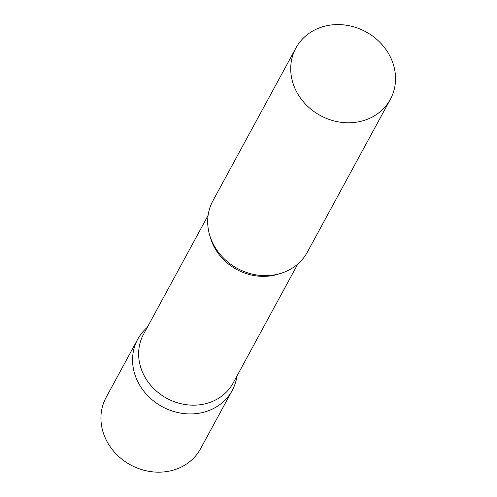 <?xml version="1.0" encoding="UTF-8"?>
<svg xmlns="http://www.w3.org/2000/svg" width="497" height="497" viewBox="0 0 497 497"><rect width="100%" height="100%" fill="white"/><g stroke="black" fill="none" stroke-linecap="round" stroke-linejoin="round"><path stroke-width="0.75" d="M236.957 376.024A53.744 47.65 -151.5 0 1 232.205 390.487A53.744 47.65 -151.5 0 1 207.187 411.181A53.744 47.65 -151.5 0 1 147.708 395.668A53.744 47.65 -151.5 0 1 137.756 339.184A53.744 47.65 -151.5 0 1 147.298 327.324A53.744 47.65 28.5 0 0 137.501 381.056A53.744 47.65 28.5 0 0 193.029 413.871A53.744 47.65 28.5 0 0 236.957 376.024M232.205 390.487L200.577 448.716A53.744 47.65 -151.5 0 1 175.559 469.416A53.744 47.65 -151.5 0 1 116.081 453.904A53.744 47.65 -151.5 0 1 106.128 397.414L137.756 339.184M208.119 215.344L143.558 334.208A51.017 45.239 28.5 0 0 143.316 373.961A51.017 45.239 28.5 0 0 188.108 404.912A51.017 45.239 28.5 0 0 233.223 382.914L297.784 264.044M295.901 48.029L212.871 200.887A53.744 47.65 28.5 0 0 212.617 242.76A53.744 47.65 28.5 0 0 259.801 275.363A53.744 47.65 28.5 0 0 307.326 252.184L390.35 99.325A53.744 47.65 28.5 0 0 390.605 57.453A53.744 47.65 28.5 0 0 343.421 24.85A53.744 47.65 28.5 0 0 295.901 48.029A53.744 47.65 28.5 0 0 295.647 89.901A53.744 47.65 28.5 0 0 342.824 122.504A53.744 47.65 28.5 0 0 390.35 99.325M210.02 236.237A51.017 45.239 28.5 0 0 213.275 245.158A51.017 45.239 28.5 0 0 279.227 273.822"/></g></svg>
